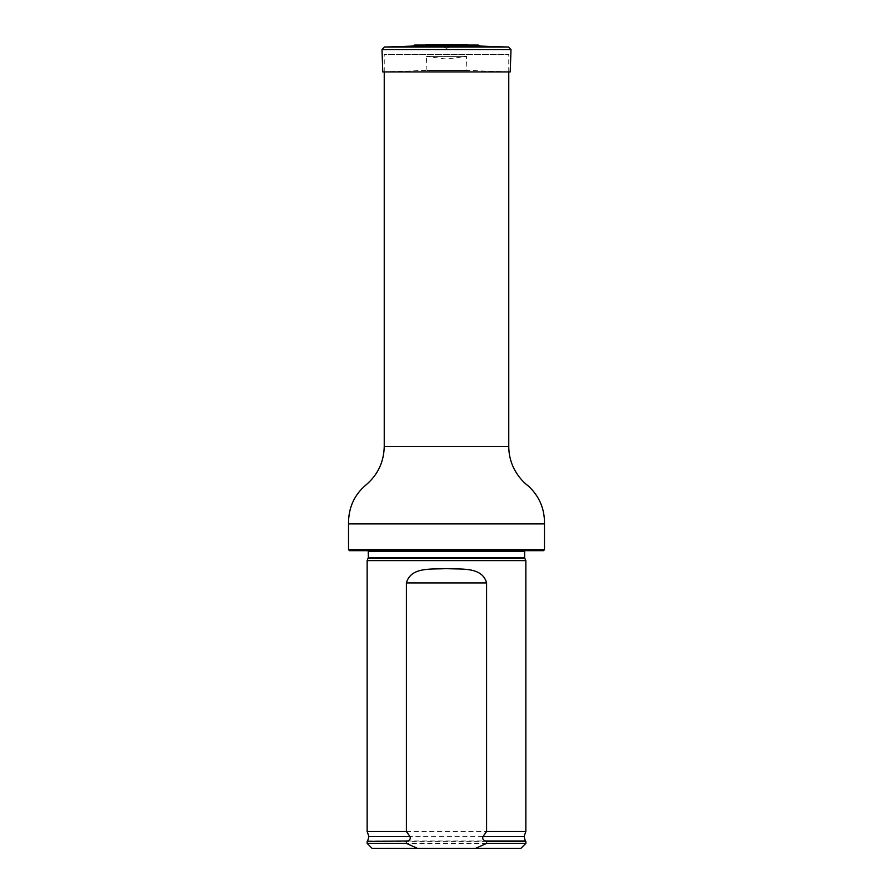 <?xml version="1.0" encoding="UTF-8"?>
<svg xmlns="http://www.w3.org/2000/svg" width="893" height="893" viewBox="0 0 893 893"><rect width="100%" height="100%" fill="white"/><g stroke="black" fill="none" stroke-linecap="round" stroke-linejoin="round"><path stroke-width="0.67" stroke-dasharray="4.46 3.35" d="M384.236 71.931L384.236 54.573L508.764 54.573L384.236 54.573M349.509 550.68L543.491 550.68M363.272 550.68L529.728 550.68L363.272 550.68L365.538 549.63L527.462 549.63L366.376 549.441L526.624 549.441L366.376 549.441L526.624 549.441L366.376 549.441L368.363 551.428L524.637 551.428L526.624 549.441L529.728 550.68M544.484 549.686L348.516 549.686M367.146 560.603L525.854 560.603M520.898 848.35L372.102 848.35M525.854 843.394L367.146 843.394M525.854 841.407L367.146 841.407M367.146 831.483L525.854 831.483M412.879 46.068L480.121 46.068M467.374 44.65L425.626 44.65L466.526 44.695L426.474 44.695L442.604 46.894L450.396 46.894L442.604 46.894L446.5 48.311L450.396 46.894L467.195 44.65M426.91 70.391L466.09 70.391L426.91 70.391L426.419 56.359L466.581 56.359L426.419 56.359L446.5 59.094L466.581 56.359L466.09 70.391L510.216 71.931L382.784 71.931L426.91 70.391M508.764 446.5L384.236 446.5M544.484 523.89L348.516 523.89M368.173 558.382L524.827 558.382M368.363 557.545L524.637 557.545M367.659 840.994L525.341 840.994M368.909 836.607L524.091 836.607M478.201 45.03L414.798 45.03M508.597 47.061L384.403 47.061M510.997 49.628L382.003 49.628M508.764 71.931L508.764 54.573"/><path stroke-width="1.34" d="M348.516 549.686L544.484 549.686L543.491 550.68L349.509 550.68L348.516 549.686L348.516 523.89C348.393 508.005 354.119 495.102 365.695 485.178C377.694 475.076 383.878 462.183 384.236 446.5L384.236 71.931M368.173 558.382L524.827 558.382L525.854 560.603L367.146 560.603L368.363 557.545L368.217 550.68M417.433 848.35L406.404 843.394L367.146 843.394L372.102 848.35L520.898 848.35L525.854 843.394L525.854 841.407L486.596 841.407L486.596 843.394L525.854 843.394M486.596 843.394L475.567 848.35M367.146 843.394L367.146 841.407L407.431 840.994C409.876 840.224 410.735 838.761 410.032 836.607L406.404 831.483L406.404 582.928C410.903 566.385 432.156 569.589 446.489 568.595C460.788 569.634 482.12 566.318 486.596 582.928L486.596 831.483L482.968 836.607C482.265 838.773 483.135 840.224 485.569 840.994L486.596 841.407M406.404 843.394L406.404 841.407M406.404 831.483L367.146 831.483L367.146 560.603M482.968 836.607L524.091 836.607L525.854 831.483L486.596 831.483M525.854 831.483L525.854 560.603M412.879 46.068L414.798 45.03L478.201 45.03L480.121 46.068L412.879 46.068L384.403 47.061L508.597 47.061L510.997 49.628L382.003 49.628L384.403 47.061M478.201 45.03L414.798 45.03M382.003 49.628L382.784 71.931L510.216 71.931L510.997 49.628M384.236 446.5L508.764 446.5L508.764 71.931M348.516 523.89L544.484 523.89C544.697 508.764 539.294 496.128 528.288 485.971C525.341 483.749 519.012 478.57 513.62 467.921C510.405 461.145 508.787 454.001 508.764 446.5M524.827 558.382L524.637 557.545L368.363 557.545M524.637 557.545L524.637 551.428L368.363 551.428M407.431 840.994L367.146 841.407M524.091 836.607L525.341 840.994L485.569 840.994M410.032 836.607L368.909 836.607L367.659 840.994M486.596 582.928L406.404 582.928M544.484 549.686L544.484 523.89M524.637 551.428L524.783 550.68M368.909 836.607L367.146 831.483M466.526 44.695L425.805 44.65L467.374 44.65M480.121 46.068L508.597 47.061"/></g></svg>
